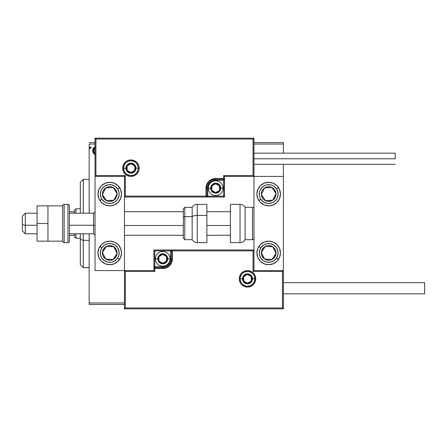 <?xml version="1.0" encoding="UTF-8"?>
<svg xmlns="http://www.w3.org/2000/svg" width="447" height="447" viewBox="0 0 447 447"><rect width="100%" height="100%" fill="white"/><g stroke="black" fill="none" stroke-linecap="round" stroke-linejoin="round"><path stroke-width="0.67" d="M89.154 144.04L95.043 144.04L89.154 144.04L89.154 213.202L89.154 144.04M253.957 144.04L283.387 144.04L283.387 153.165L283.387 144.04L253.957 144.04M283.387 164.345L283.387 176.414L253.957 176.414L253.957 270.586L283.387 270.586L283.387 164.345M124.473 302.96L89.154 302.96L89.154 233.798L89.154 304.429L124.473 304.429L89.154 304.429L89.154 302.96L124.473 302.96M95.289 146.873L93.429 148.175L92.719 150.728L93.49 153.405L95.3 154.623M91.138 147.711L90.473 146.851L89.981 147.141L89.853 148.007L90.328 148.549L90.97 148.275L91.138 147.711L90.473 148.566L91.138 147.711L90.473 146.851L89.813 147.711L90.473 148.566L89.813 147.711M283.387 142.571L253.957 142.571L283.387 142.571L283.387 144.04L283.387 142.571M95.043 142.571L89.154 142.571L95.043 142.571M94.96 146.94L92.719 150.728L93.49 153.405L94.982 154.556M93.138 152.773L92.92 152.187M92.903 152.131L92.764 151.427M92.719 150.728L92.73 151.08M92.764 150.052L92.808 149.739M92.887 149.399L92.814 149.723M92.892 149.393L92.993 149.063M93.071 148.862L94.457 147.147M93.825 147.65L94.166 147.337M95.043 153.606L93.512 150.723L93.63 149.728L93.54 151.226L95.043 147.884M94.68 153.405L95.127 153.639L94.015 152.656L93.54 151.226M93.512 150.723L93.54 150.22M93.63 149.728L94.68 148.069M109.755 182.298A11.773 11.773 0 0 1 121.528 194.071A11.773 11.773 0 0 1 109.755 205.843L105.252 204.944L101.43 202.396L98.882 198.574L97.982 194.071L98.882 189.567L101.43 185.745L105.252 183.197L109.755 182.298L114.259 183.197L118.081 185.745L120.629 189.567L121.528 194.071L120.629 198.574L118.081 202.396L114.259 204.944L109.755 205.843A11.773 11.773 0 0 1 97.982 194.071A11.773 11.773 0 0 1 109.755 182.298M109.755 241.156A11.773 11.773 0 0 1 121.528 252.929A11.773 11.773 0 0 1 109.755 264.702L105.252 263.803L101.43 261.255L98.882 257.433L97.982 252.929L98.882 248.426L101.43 244.604L105.252 242.056L109.755 241.156L114.259 242.056L118.081 244.604L120.629 248.426L121.528 252.929L120.629 257.433L118.081 261.255L114.259 263.803L109.755 264.702A11.773 11.773 0 0 1 97.982 252.929A11.773 11.773 0 0 1 121.299 250.627A11.773 11.773 0 0 1 121.305 255.22M124.473 270.586L124.473 176.414L95.043 176.414L95.043 270.586L124.473 270.586L95.043 270.586L95.043 176.414L95.926 175.531L125.356 175.531L125.356 196.132L205.989 196.132L205.989 188.187L206.726 184.466L208.833 181.32L211.984 179.213L215.7 178.47L223.645 178.47L223.645 175.531L253.075 175.531L253.075 139.039L95.926 139.039L95.926 175.531L95.926 139.039L253.075 139.039L253.075 175.531L253.957 176.414L283.387 176.414L283.387 270.586L282.504 271.469L253.075 271.469L253.075 250.868L172.441 250.868L172.441 258.813L171.698 262.534L169.597 265.68L166.446 267.787L162.73 268.53L154.785 268.53L154.785 271.469L125.356 271.469L125.356 307.961L282.504 307.961L282.504 271.469L282.504 307.961L125.356 307.961L125.356 271.469L124.473 270.586L124.473 308.843L283.387 308.843L283.387 270.586L253.957 270.586L253.957 138.157L95.043 138.157L95.043 176.414L124.473 176.414L124.473 308.843L125.356 307.961L124.473 308.843L283.387 308.843L282.504 307.961L283.387 308.843L283.387 270.586L282.504 271.469L253.075 271.469L253.415 271.133L253.075 271.469L253.075 250.868L253.415 250.532L253.075 250.868L171.559 250.868L171.559 258.813A8.828 8.828 0 0 1 162.73 267.647L154.785 267.647L153.902 268.53L153.902 270.586L124.473 270.586L125.356 271.469L154.785 271.469L153.902 270.586L124.473 270.586M268.675 264.702A11.773 11.773 0 0 1 256.902 252.929A11.773 11.773 0 0 1 268.675 241.156L273.178 242.056L277 244.604L279.548 248.426L280.448 252.929L279.548 257.433L277 261.255L273.178 263.803L268.675 264.702L264.171 263.803L260.35 261.255L257.796 257.433L256.902 252.929L257.796 248.426L260.35 244.604L264.171 242.056L268.675 241.156A11.773 11.773 0 0 1 280.448 252.929A11.773 11.773 0 0 1 268.675 264.702M268.675 205.843A11.773 11.773 0 0 1 256.902 194.071A11.773 11.773 0 0 1 268.675 182.298L273.178 183.197L277 185.745L279.548 189.567L280.448 194.071L279.548 198.574L277 202.396L273.178 204.944L268.675 205.843L264.171 204.944L260.35 202.396L257.796 198.574L256.902 194.071L257.796 189.567L260.35 185.745L264.171 183.197L268.675 182.298A11.773 11.773 0 0 1 280.448 194.071A11.773 11.773 0 0 1 268.675 205.843M25.295 225.249L22.35 224.752L22.35 230.859L22.35 216.147L22.35 224.752L25.295 225.249L25.295 233.798L25.295 225.249L37.067 225.249L25.295 225.249L25.295 213.202L25.295 225.249M95.043 225.5L93.568 225.249L93.568 233.798L93.568 225.249L69.436 225.249L93.568 225.249L93.568 213.202L93.568 225.249L95.043 225.5M230.417 225.5L206.872 225.5L230.417 225.5M183.331 225.5L124.473 225.5L183.331 225.5M240.128 278.827L242.481 278.827L240.128 278.827A7.359 7.359 0 0 1 247.487 271.469A7.359 7.359 0 0 1 254.84 278.827L255.723 278.827A8.242 8.242 0 0 0 247.487 270.586A8.242 8.242 0 0 0 239.246 278.827A8.242 8.242 0 0 0 247.487 287.069A8.242 8.242 0 0 0 255.723 278.827L254.84 278.827A7.359 7.359 0 0 1 247.487 286.186A7.359 7.359 0 0 1 240.128 278.827L239.246 278.827L239.402 277.218L240.631 274.251L241.659 273L244.33 271.212L247.487 270.586L250.638 271.212L253.309 273L255.097 275.676L255.723 278.827L255.097 281.979L253.309 284.655L250.638 286.438L247.487 287.069L244.33 286.438L241.659 284.655L240.631 283.404L239.402 280.437L239.246 278.827L240.128 278.827A7.359 7.359 0 0 1 247.487 271.469A7.359 7.359 0 0 1 254.84 278.827A7.359 7.359 0 0 1 247.487 286.186A7.359 7.359 0 0 1 240.128 278.827L240.687 281.644M153.902 268.39L153.902 268.53A0.883 0.883 0 0 1 154.785 267.647L154.785 266.764L162.73 266.764A7.945 7.945 0 0 0 170.676 258.813L170.676 250.868L154.785 250.868L154.785 266.764L164.278 266.608L167.144 265.423L168.346 264.434L170.067 261.858L170.519 260.366L170.676 250.868L171.559 250.868A0.883 0.883 0 0 1 172.441 249.985L172.441 250.868L172.441 249.985L253.957 249.985L172.307 249.985M171.922 249.985L153.902 249.985L153.902 267.435M153.902 268.53L153.902 270.586L154.785 271.469L154.785 268.53L153.902 268.53L154.785 268.53L154.785 266.764L153.902 266.764L153.902 268.53M162.73 266.764L162.73 267.647L154.785 267.647L154.785 268.53L162.73 268.53L162.73 266.764M253.7 270.843L253.415 271.133L253.7 270.843M170.676 258.813L171.559 258.813A8.828 8.828 0 0 1 162.73 267.647L162.73 268.53A9.711 9.711 0 0 0 172.441 258.813L170.676 258.813M153.902 249.985L153.902 266.764L154.785 266.764L154.785 250.868L153.902 249.985L154.785 250.868L170.676 250.868L170.676 249.985L153.902 249.985M253.7 250.247L253.415 250.532L253.7 250.247M171.559 250.868L171.559 258.813L172.441 258.813L172.441 250.868L170.676 250.868L170.676 249.985L172.441 249.985A0.883 0.883 0 0 0 171.559 250.868M241.369 282.917L242.285 284.029M243.397 284.946L246.051 286.041M247.487 286.186L250.303 285.622M251.572 284.946L252.689 284.029M253.6 282.917L254.701 280.263M254.84 278.827L252.488 278.827A5.001 5.001 0 0 1 247.487 283.828A5.001 5.001 0 0 1 242.481 278.827L242.861 276.911L243.945 275.291L245.571 274.207L247.487 273.827L249.398 274.207L251.024 275.291L252.108 276.911L252.488 278.827L252.108 280.744L251.024 282.364L249.398 283.448L247.487 283.828L245.571 283.448L243.945 282.364L242.861 280.744L242.481 278.827A5.001 5.001 0 0 1 247.487 273.827A5.001 5.001 0 0 1 252.488 278.827L254.84 278.827L254.282 276.011M253.6 274.737L252.689 273.625M251.572 272.709L248.918 271.614M247.487 271.469L244.671 272.027M243.397 272.709L242.285 273.625M241.369 274.737L240.268 277.391M138.302 168.173L135.949 168.173A5.001 5.001 0 0 1 130.943 173.173A5.001 5.001 0 0 1 125.942 168.173L126.322 166.256L127.406 164.636L129.032 163.552L130.943 163.172L132.86 163.552L134.48 164.636L135.564 166.256L135.949 168.173L135.564 170.089L134.48 171.709L132.86 172.793L130.943 173.173L129.032 172.793L127.406 171.709L126.322 170.089L125.942 168.173L123.59 168.173L125.942 168.173A5.001 5.001 0 0 1 130.943 163.172A5.001 5.001 0 0 1 135.949 168.173L138.302 168.173A7.359 7.359 0 0 1 130.943 175.531A7.359 7.359 0 0 1 123.59 168.173L122.701 168.173A8.242 8.242 0 0 0 130.943 176.414A8.242 8.242 0 0 0 139.185 168.173A8.242 8.242 0 0 0 130.943 159.931A8.242 8.242 0 0 0 122.701 168.173L123.59 168.173A7.359 7.359 0 0 1 130.943 160.814A7.359 7.359 0 0 1 138.302 168.173L139.185 168.173L139.028 169.782L138.559 171.324L136.771 174L134.1 175.788L130.943 176.414L127.792 175.788L125.115 174L123.333 171.324L122.701 168.173L123.333 165.021L125.115 162.345L127.792 160.562L130.943 159.931L134.1 160.562L136.771 162.345L138.559 165.021L139.028 166.563L139.185 168.173L138.302 168.173A7.359 7.359 0 0 1 130.943 175.531A7.359 7.359 0 0 1 123.59 168.173A7.359 7.359 0 0 1 130.943 160.814A7.359 7.359 0 0 1 138.302 168.173L137.743 165.356M224.528 176.414L253.957 176.414L253.957 138.157L253.075 139.039L253.957 138.157L95.043 138.157L95.926 139.039L95.043 138.157L95.043 176.414L95.926 175.531L125.356 175.531L125.015 175.867L125.356 175.531L125.356 196.132L125.015 196.468L125.356 196.132L206.872 196.132L206.872 188.187A8.828 8.828 0 0 1 215.7 179.353L223.645 179.353L224.528 178.47L224.528 176.414L253.957 176.414L253.075 175.531L223.645 175.531L224.528 176.414L223.645 175.531L223.645 178.47L224.528 178.47L224.528 176.414M224.528 178.61L224.528 178.47A0.883 0.883 0 0 1 223.645 179.353L223.645 180.236L215.7 180.236A7.945 7.945 0 0 0 207.754 188.187L207.754 196.132L223.645 196.132L223.645 180.236L214.152 180.392L211.286 181.577L210.084 182.566L208.358 185.142L207.905 186.634L207.754 196.132L206.872 196.132A0.883 0.883 0 0 1 205.989 197.015L205.989 196.132L205.989 197.015L124.473 197.015L206.123 197.015M206.508 197.015L224.528 197.015L224.528 179.565M223.645 178.47L223.645 180.236L224.528 180.236L224.528 178.47L215.7 178.47L215.7 179.353L223.645 179.353L223.645 178.47M215.7 180.236L215.7 179.353L215.7 180.236M124.73 176.157L125.015 175.867L124.73 176.157M207.754 188.187L206.872 188.187A8.828 8.828 0 0 1 215.7 179.353L215.7 178.47A9.711 9.711 0 0 0 205.989 188.187L207.754 188.187M224.528 197.015L224.528 180.236L223.645 180.236L223.645 196.132L224.528 197.015L223.645 196.132L207.754 196.132L207.754 197.015L224.528 197.015M124.73 196.753L125.015 196.468L124.73 196.753M206.872 196.132L206.872 188.187L205.989 188.187L205.989 196.132L207.754 196.132L207.754 197.015L205.989 197.015A0.883 0.883 0 0 0 206.872 196.132M137.061 164.083L136.145 162.971M135.033 162.054L132.379 160.959M130.943 160.814L128.127 161.378M126.859 162.054L125.741 162.971M124.825 164.083L123.73 166.737M123.59 168.173L124.149 170.989M124.825 172.263L125.741 173.375M126.859 174.291L129.507 175.386M130.943 175.531L133.759 174.973M135.033 174.291L136.145 173.375M137.061 172.263L138.162 169.609M219.522 187.081L219.522 185.98A4.414 4.414 0 0 1 220.114 188.187L219.522 188.187L219.522 187.081L219.522 188.187L220.114 188.187L219.963 187.042L218.823 185.064L216.845 183.918L215.7 183.773L213.493 184.36L212.582 185.064L211.437 187.042L211.286 188.187L211.878 190.394L212.582 191.305L213.493 192.009L215.7 192.601L216.845 192.45L218.823 191.305L219.522 190.394L220.114 188.187A4.414 4.414 0 0 1 211.878 190.394A4.414 4.414 0 0 1 215.7 183.773L211.878 185.98L211.878 190.394L215.7 192.601L219.522 190.394L219.522 188.187L219.522 190.394L215.7 192.601L211.878 190.394L211.878 185.98L215.7 183.773A4.414 4.414 0 0 1 219.522 185.98L215.7 183.773L219.522 185.98L219.522 187.081M210.699 188.187A5.001 5.001 0 0 1 215.7 183.181A5.001 5.001 0 0 1 220.706 188.187L223.059 188.187A7.359 7.359 0 0 0 215.7 180.828A7.359 7.359 0 0 0 208.341 188.187L210.699 188.187L211.079 186.27L212.163 184.645L213.789 183.561L215.7 183.181L217.616 183.561L219.237 184.645L220.321 186.27L220.706 188.187L220.321 190.098L219.237 191.724L217.616 192.808L215.7 193.188L213.789 192.808L212.163 191.724L211.079 190.098L210.699 188.187L208.341 188.187A7.359 7.359 0 0 1 215.7 180.828A7.359 7.359 0 0 1 223.059 188.187A7.359 7.359 0 0 1 215.7 195.54A7.359 7.359 0 0 1 208.341 188.187A7.359 7.359 0 0 0 215.7 195.54A7.359 7.359 0 0 0 223.059 188.187L220.706 188.187A5.001 5.001 0 0 1 215.7 193.188A5.001 5.001 0 0 1 210.699 188.187M166.552 257.712L166.552 256.606A4.414 4.414 0 0 1 167.144 258.813L166.552 258.813L166.552 257.712L166.552 258.813L167.144 258.813L166.994 257.673L165.848 255.695L164.937 254.991L162.73 254.399L161.585 254.55L159.607 255.695L158.903 256.606L158.316 258.813L158.462 259.958L159.607 261.936L161.585 263.082L162.73 263.227L164.937 262.64L165.848 261.936L166.994 259.958L167.144 258.813A4.414 4.414 0 0 1 158.903 261.02A4.414 4.414 0 0 1 162.73 254.399L158.903 256.606L158.903 261.02L162.73 263.227L166.552 261.02L166.552 258.813L166.552 261.02L162.73 263.227L158.903 261.02L158.903 256.606L162.73 254.399A4.414 4.414 0 0 1 166.552 256.606L162.73 254.399L166.552 256.606L166.552 257.712M157.724 258.813A5.001 5.001 0 0 1 162.73 253.812A5.001 5.001 0 0 1 167.731 258.813L170.083 258.813A7.359 7.359 0 0 0 162.73 251.46A7.359 7.359 0 0 0 155.372 258.813L157.724 258.813L158.104 256.902L159.188 255.276L160.814 254.192L162.73 253.812L164.641 254.192L166.267 255.276L167.351 256.902L167.731 258.813L167.351 260.73L166.267 262.355L164.641 263.439L162.73 263.819L160.814 263.439L159.188 262.355L158.104 260.73L157.724 258.813L155.372 258.813A7.359 7.359 0 0 1 162.73 251.46A7.359 7.359 0 0 1 170.083 258.813A7.359 7.359 0 0 1 162.73 266.172A7.359 7.359 0 0 1 155.372 258.813A7.359 7.359 0 0 0 162.73 266.172A7.359 7.359 0 0 0 170.083 258.813L167.731 258.813A5.001 5.001 0 0 1 162.73 263.819A5.001 5.001 0 0 1 157.724 258.813M251.309 277.727L251.309 276.62A4.414 4.414 0 0 1 251.901 278.827L251.309 278.827L251.309 277.727L251.309 278.827L251.901 278.827L251.75 277.682L250.605 275.704L249.694 275.006L247.487 274.413L246.342 274.564L244.364 275.704L243.218 277.682L243.073 278.827L243.218 279.967L244.364 281.951L246.342 283.091L247.487 283.242L249.694 282.649L250.605 281.951L251.309 281.034L251.901 278.827A4.414 4.414 0 0 1 243.66 281.034A4.414 4.414 0 0 1 247.487 274.413L243.66 276.62L243.66 281.034L247.487 283.242L251.309 281.034L251.309 278.827L251.309 281.034L247.487 283.242L243.66 281.034L243.66 276.62L247.487 274.413A4.414 4.414 0 0 1 251.309 276.62L247.487 274.413L251.309 276.62L251.309 277.727M134.765 167.072L134.765 165.966A4.414 4.414 0 0 1 135.357 168.173L134.765 168.173L134.765 167.072L134.765 168.173L135.357 168.173L135.206 167.033L134.066 165.049L132.088 163.909L130.943 163.758L128.736 164.351L127.825 165.049L127.121 165.966L126.529 168.173L126.68 169.318L127.825 171.296L128.736 171.994L130.943 172.587L132.088 172.436L134.066 171.296L135.206 169.318L135.357 168.173A4.414 4.414 0 0 1 127.121 170.38A4.414 4.414 0 0 1 130.943 163.758L127.121 165.966L127.121 170.38L130.943 172.587L134.765 170.38L134.765 168.173L134.765 170.38L130.943 172.587L127.121 170.38L127.121 165.966L130.943 163.758A4.414 4.414 0 0 1 134.765 165.966L130.943 163.758L134.765 165.966L134.765 167.072M103.413 250.985L102.408 252.521A7.359 7.359 0 0 1 103.598 248.906L104.419 249.443L103.413 250.985L104.419 249.443L103.598 248.906L102.765 250.638L102.553 254.438L103.19 256.254L105.732 259.087L109.347 260.277L111.264 260.132L113.08 259.495L115.913 256.952L117.103 253.337L116.958 251.421L116.321 249.605L113.778 246.772L110.163 245.582L108.247 245.727L106.431 246.364L103.598 248.906A7.359 7.359 0 0 1 117.103 253.337A7.359 7.359 0 0 1 105.732 259.087L113.08 259.495L115.589 255.656L117.103 253.337L113.778 246.772L106.431 246.364L104.419 249.443L106.431 246.364L113.778 246.772L117.103 253.337L113.08 259.495L105.732 259.087A7.359 7.359 0 0 1 102.408 252.521L105.732 259.087L102.408 252.521L103.413 250.985M117.639 258.081A9.415 9.415 0 0 1 104.604 260.813A9.415 9.415 0 0 1 101.871 247.778L99.899 246.493L101.871 247.778L104.442 245.152L107.822 243.71L111.499 243.676L114.907 245.045L117.533 247.616L118.975 250.996L119.008 254.673L117.639 258.081L115.069 260.707L111.689 262.149L108.012 262.182L104.604 260.813L101.977 258.243L100.536 254.863L100.502 251.186L101.871 247.778A9.415 9.415 0 0 1 114.907 245.045A9.415 9.415 0 0 1 117.639 258.081L119.612 259.366L117.639 258.081M121.299 255.231A11.773 11.773 0 0 1 119.545 259.467M119.539 259.472A11.773 11.773 0 0 1 109.755 264.702M262.333 250.985L261.327 252.521A7.359 7.359 0 0 1 262.518 248.906L263.339 249.443L262.333 250.985L263.339 249.443L262.518 248.906L261.685 250.638L261.473 254.438L262.11 256.254L264.652 259.087L268.267 260.277L270.184 260.132L273.581 258.411L274.832 256.952L276.022 253.337L275.877 251.421L275.24 249.605L272.698 246.772L269.077 245.582L267.166 245.727L263.764 247.448L262.518 248.906A7.359 7.359 0 0 1 276.022 253.337A7.359 7.359 0 0 1 264.652 259.087L271.994 259.495L276.022 253.337L272.698 246.772L265.35 246.364L263.339 249.443L265.35 246.364L272.698 246.772L276.022 253.337L271.994 259.495L264.652 259.087A7.359 7.359 0 0 1 261.327 252.521L264.652 259.087L261.327 252.521L262.333 250.985M276.559 258.081A9.415 9.415 0 0 1 263.523 260.813A9.415 9.415 0 0 1 260.791 247.778L258.819 246.493L260.791 247.778L263.361 245.152L266.742 243.71L270.418 243.676L273.827 245.045L276.447 247.616L277.889 250.996L277.928 254.673L276.559 258.081L273.989 260.707L270.608 262.149L266.932 262.182L263.523 260.813L260.897 258.243L259.456 254.863L259.416 251.186L260.791 247.778A9.415 9.415 0 0 1 273.827 245.045A9.415 9.415 0 0 1 276.559 258.081L278.531 259.366L276.559 258.081M273 189.047L271.994 187.505A7.359 7.359 0 0 1 274.832 190.048L274.011 190.584L273 189.047L274.011 190.584L274.832 190.048L273.581 188.589L270.184 186.868L268.267 186.723L264.652 187.913L262.11 190.746L261.473 192.562L261.327 194.479L262.518 198.094L263.764 199.552L267.166 201.273L269.077 201.418L272.698 200.228L275.24 197.395L275.877 195.579L276.022 193.663L274.832 190.048A7.359 7.359 0 0 1 265.35 200.636A7.359 7.359 0 0 1 264.652 187.913L261.327 194.479L265.35 200.636L272.698 200.228L276.022 193.663L274.011 190.584L276.022 193.663L272.698 200.228L265.35 200.636L261.327 194.479L264.652 187.913A7.359 7.359 0 0 1 271.994 187.505L264.652 187.913L271.994 187.505L273 189.047M280.219 191.78A11.773 11.773 0 0 1 258.819 200.507L260.791 199.222A9.415 9.415 0 0 1 263.523 186.187A9.415 9.415 0 0 1 276.559 188.919L278.531 187.634A11.773 11.773 0 0 1 280.219 191.769M268.675 182.298A11.773 11.773 0 0 1 278.459 187.528M278.464 187.533A11.773 11.773 0 0 1 278.531 187.634L276.559 188.919L277.414 190.556L278.09 194.166L277.336 197.764L276.447 199.384L273.827 201.955L272.189 202.809L268.574 203.486L266.742 203.29L263.361 201.848L260.791 199.222L259.936 197.585L259.416 195.814L259.456 192.137L260.009 190.377L262.082 187.343L265.16 185.332L266.932 184.818L270.608 184.851L272.368 185.41L273.989 186.293L276.559 188.919A9.415 9.415 0 0 1 273.827 201.955A9.415 9.415 0 0 1 260.791 199.222L258.819 200.507M114.086 189.047L113.08 187.505A7.359 7.359 0 0 1 115.913 190.048L115.091 190.584L114.086 189.047L115.091 190.584L115.913 190.048L114.661 188.589L111.264 186.868L109.347 186.723L105.732 187.913L103.19 190.746L102.553 192.562L102.408 194.479L103.598 198.094L106.431 200.636L108.247 201.273L110.163 201.418L113.778 200.228L116.321 197.395L116.958 195.579L117.103 193.663L115.913 190.048A7.359 7.359 0 0 1 106.431 200.636A7.359 7.359 0 0 1 105.732 187.913L102.408 194.479L106.431 200.636L113.778 200.228L117.103 193.663L115.091 190.584L117.103 193.663L113.778 200.228L106.431 200.636L102.408 194.479L105.732 187.913A7.359 7.359 0 0 1 113.08 187.505L105.732 187.913L113.08 187.505L114.086 189.047M101.871 199.222A9.415 9.415 0 0 1 104.604 186.187A9.415 9.415 0 0 1 117.639 188.919L119.612 187.634L117.639 188.919L119.008 192.327L118.975 196.004L117.533 199.384L114.907 201.955L111.499 203.324L107.822 203.29L104.442 201.848L101.871 199.222L100.502 195.814L100.536 192.137L101.977 188.757L104.604 186.187L108.012 184.818L111.689 184.851L115.069 186.293L117.639 188.919A9.415 9.415 0 0 1 114.907 201.955A9.415 9.415 0 0 1 101.871 199.222L99.899 200.507L101.871 199.222M107.453 205.614A11.773 11.773 0 0 1 98.211 191.78M98.211 191.769A11.773 11.773 0 0 1 99.966 187.533M99.972 187.528A11.773 11.773 0 0 1 107.453 182.527M107.464 182.527A11.773 11.773 0 0 1 119.539 187.528M109.755 205.843A11.773 11.773 0 0 1 107.464 205.614M240.033 204.368L240.033 242.632A5.884 5.884 0 0 0 245.129 239.687L245.129 207.313A5.884 5.884 0 0 0 240.033 204.368L230.417 204.368L230.417 242.632L240.033 242.632L240.033 204.368A5.884 5.884 0 0 1 245.129 207.313L245.129 239.687L252.488 239.687A1.47 1.47 0 0 0 253.957 238.217A1.47 1.47 0 0 1 252.488 239.687L252.488 207.313L252.488 239.687L245.129 239.687A5.884 5.884 0 0 1 240.033 242.632L230.417 242.632L230.417 204.368L240.033 204.368M253.957 208.783A1.47 1.47 0 0 0 252.488 207.313L245.129 207.313L252.488 207.313A1.47 1.47 0 0 1 253.957 208.783M197.256 242.553L197.256 215.415A5.884 2.486 180 0 0 192.16 216.661L192.16 239.626M184.801 239.626L184.801 216.661A1.47 0.62 180 0 0 183.331 217.281L183.331 238.156M197.256 242.632L206.872 242.632L206.872 215.415L197.256 215.415L197.256 242.632C195.032 242.553 193.333 241.576 192.16 239.687L192.16 216.661L184.801 216.661L184.801 239.687L183.331 238.217M206.872 242.609L206.872 204.368L197.256 204.368L197.256 215.415L206.872 215.415L206.872 204.391M192.16 207.374L192.16 216.661L192.16 207.313L184.801 207.313L184.801 216.661L192.16 216.661A5.884 2.486 0 0 1 197.256 215.415L197.256 204.447M183.331 238.201L183.331 208.956M183.331 216.538L183.331 218.527M183.331 208.844L183.331 217.281A1.47 0.62 0 0 1 184.801 216.661L184.801 207.374M283.387 293.835L424.65 293.835L424.65 282.655L283.387 282.655L424.65 282.655L424.65 293.835L283.387 293.835M395.221 158.758L253.957 158.758L395.221 158.758L395.221 153.165L395.221 158.758M37.067 241.156L47.952 241.156L37.067 241.156L37.067 223.5L47.952 223.5L37.067 223.5L37.067 205.843L47.952 205.843L37.067 205.843L37.067 241.156M47.952 241.156L47.952 205.843L62.669 205.843L47.952 205.843L47.952 241.156L62.669 241.156L62.669 205.843L62.669 241.156L47.952 241.156M64.139 242.632L64.139 204.368A1.47 1.47 0 0 0 62.669 205.843A1.47 1.47 0 0 1 64.139 204.368L64.139 242.632L67.966 242.632A1.47 1.47 0 0 0 69.436 241.156L69.436 205.843A1.47 1.47 0 0 0 67.966 204.368L67.966 242.632L67.966 204.368L64.139 204.368L67.966 204.368A1.47 1.47 0 0 1 69.436 205.843L69.436 241.156A1.47 1.47 0 0 1 67.966 242.632L64.139 242.632A1.47 1.47 0 0 1 62.669 241.156A1.47 1.47 0 0 0 64.139 242.632M83.271 240.357L83.271 233.798L83.271 240.357L89.154 240.357L83.271 240.357L83.271 267.647L83.271 240.357L80.326 239.234L83.271 240.357M83.271 213.202L83.271 179.353L83.271 213.202M80.326 182.298L80.326 213.202L80.326 182.298L83.271 179.353L89.154 179.353M80.326 233.798L80.326 239.234L80.326 233.798M80.326 264.702L80.326 239.234L80.326 264.702L83.271 267.647L89.154 267.647M74.442 233.798L74.442 236.742L75.912 238.217L75.912 233.798L75.912 238.217L80.326 238.217L75.912 238.217L74.442 236.742L74.442 233.798M74.442 211.727L74.442 213.202L74.442 210.258L74.442 211.727L69.436 211.727L74.442 211.727M75.912 208.783L74.442 210.258L75.912 208.783L75.912 213.202L75.912 208.783L80.326 208.783L75.912 208.783M69.436 235.273L74.442 235.273L69.436 235.273M37.067 233.798L25.295 233.798L22.35 230.859M95.043 235.273L93.568 233.798L69.436 233.798M124.473 235.273L183.331 235.273M206.872 235.273L230.417 235.273M124.473 211.727L183.331 211.727M206.872 211.727L230.417 211.727M95.043 211.727L93.568 213.202L69.436 213.202M37.067 213.202L25.295 213.202L22.35 216.141M192.16 239.687L184.801 239.687M184.801 207.313L183.331 208.783M197.256 204.368C195.032 204.447 193.333 205.424 192.16 207.313M253.957 164.345L395.221 164.345M253.957 153.165L395.221 153.165"/></g></svg>
